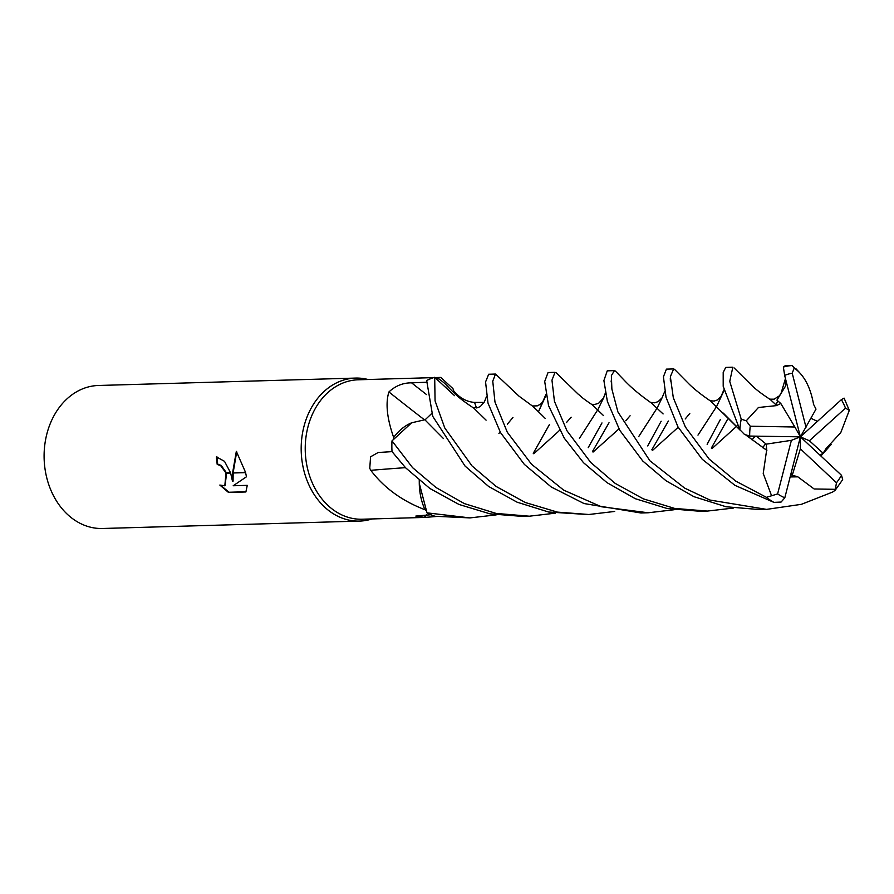 <?xml version="1.0" encoding="UTF-8"?>
<svg xmlns="http://www.w3.org/2000/svg" width="894" height="894" viewBox="0 0 894 894"><rect width="100%" height="100%" fill="white"/><g stroke="black" fill="none" stroke-linecap="round" stroke-linejoin="round"><path stroke-width="1.34" d="M433.713 377.614L358.181 379.794A69.743 54.959 88.4 0 0 307.905 470.121A69.743 54.959 88.4 0 0 362.193 519.224L424.784 517.425L415.822 516.073L430.93 514.732M436.406 516.486L424.784 517.425M496.204 514.877L469.953 517.905L427.019 512.854L419.275 483.308A54.679 43.091 88.4 0 0 424.974 509.736A69.743 54.959 88.4 0 0 425.622 510.128M424.974 509.736C402.077 500.953 384.018 487.811 370.786 470.322L369.758 468.344L370.574 456.8L378.151 452.509L392.064 451.638M355.488 378.084A71.531 56.367 88.4 0 1 368.06 379.503A71.531 56.367 88.4 0 0 303.926 470.736A71.531 56.367 88.4 0 0 372.072 518.933A71.531 56.367 88.4 0 1 359.611 521.09L102.519 528.488A71.531 56.367 88.4 0 1 46.846 478.134A71.531 56.367 88.4 0 1 98.407 385.482L355.488 378.084A71.531 56.367 88.4 0 0 303.926 470.736A71.531 56.367 88.4 0 0 359.611 521.09M232.529 481.397L232.63 473.004L245.582 472.624L246.465 476.781L233.2 485.755L247.269 485.353L245.884 491.968L228.518 492.471L219.835 485.062L224.819 485.788L225.981 473.194L230.63 473.06L232.529 481.397L233.066 481.173L233.155 472.982M216.985 456.89A70.816 55.808 88.4 0 0 217.767 464.254L221.142 465.361L226.417 472.747M217.767 464.254L217.231 464.478A71.531 56.367 -91.6 0 1 216.415 456.89L224.506 461.326L230.484 472.624L225.802 472.758L220.606 465.573L217.231 464.478M221.03 485.61L229.076 492.248L245.984 491.756M229.076 492.248L228.518 492.471M232.652 472.568L236.329 451.347L245.481 472.2L232.63 473.004M236.709 451.805L233.178 472.546M226.584 473.172L225.076 485.677M453.504 390.644C459.55 397.919 466.567 401.842 474.558 402.412L484.135 402.389M449.503 388.421A54.679 43.091 88.4 0 0 437.781 378.341L440.764 377.413L452.956 388.633L454.554 393.36M437.781 378.341A69.743 54.959 88.4 0 0 437.077 378.508M555.375 513.167L529.349 516.196L496.125 513.424L464.355 503.601L436.149 487.61L412.536 467.607L391.997 440.876L411.665 422.784A54.679 43.091 88.4 0 0 393.673 437.479A69.743 54.959 88.4 0 0 393.595 438.373M424.371 419.778A1210.543 284.37 45.9 0 1 388.912 391.963C395.427 385.839 402.993 382.8 411.586 382.844L427.142 382.207M393.673 437.479C386.968 418.314 385.381 403.149 388.912 391.963M405.474 467.663A1210.543 546.156 -12 0 0 370.786 470.322M426.561 514.899A1210.543 960.067 -102.4 0 0 424.181 517.436M776.707 405.597L758.447 407.496L746.222 420.828L741.215 419.13L729.75 381.38L732.823 367.222L725.727 367.423L723.201 372.418L723.201 386.32L739.841 429.679L744.445 434.395L749.664 436.06L800.398 436.842L809.394 440.753L845.5 408.122L849.3 410.368L844.092 398.121L841.399 399.629L800.398 436.842L791.391 440.34L777.601 493.935L766.426 497.332L735.706 481.084L709.143 459.069L685.374 427.008L673.305 397.729L670.355 376.676L673.663 368.92L674.601 369.401M614.681 511.446L588.878 514.497L557.42 512.117L525.292 502.506L496.125 486.448L471.998 465.897L444.799 428.025L435.065 400.87L434.696 377.313A71.531 56.367 88.4 0 0 426.661 380.52L432.763 416.369L465.081 466.098L488.638 486.47L517.09 502.182L548.581 512.016L587.693 514.519M707.132 444.284L720.352 419.532M727.571 419.331L711.333 448.106M805.997 427.254L792.207 373.178L794.241 368.037L792.095 365.512L785.245 365.713L783.367 367.043L784.641 375.379L800.398 436.842L815.999 409.128L813.451 404.122M792.095 365.512L794.956 368.54M488.672 374.251L485.565 381.95L487.99 403.071L500.528 432.618L524.331 464.388L551.274 487.006L583.994 503.534L640.942 512.988L648.139 512.776M762.694 447.715L765.61 443.681M674.177 509.725L648.184 512.776L601.282 506.742L563.689 490.147L531.483 464.187L507.311 432.26L494.985 402.054L492.75 381.19L495.499 374.05L519.012 396.165L533.159 406.546L545.284 418.481M673.663 368.92L666.421 369.133L663.426 376.81L666.041 397.282L677.987 426.952L702.237 459.27L734.924 485.341L773.925 502.383L781.088 502.059L784.809 497.813L800.398 436.842L800.365 448.833L836.471 482.749L835.164 490.303L832.515 492.102L801.382 504.328L766.56 509.379L709.948 500.048L684.659 488.124L649.904 460.779L617.922 411.955L611.876 389.091L611.373 375.614L614.446 370.63L607.249 370.831L603.897 380.565L607.395 401.507L619.788 430.338L642.741 460.98L666.03 480.76L693.956 496.695L726.107 506.764L759.587 509.58L766.56 509.379M670.377 380.989L670.299 377.961M391.997 440.876A71.531 56.367 88.4 0 0 392.03 451.593L405.608 467.808L429.869 488.47L458.957 504.439L489.99 513.849L522.487 516.397L529.349 516.196M647.692 445.927L661.158 421.242M668.388 421.029L651.804 449.816M549.475 424.46L533.26 453.325M555.018 372.34L548.044 372.541L544.703 381.492L548.536 405.608L564.27 438.161L583.491 462.69L607.048 482.682L635.299 498.707L667.226 508.53L700.158 511.29L707.355 511.077L674.668 508.429L643.356 498.852L615.173 483.386L590.744 462.477L566.93 430.718L554.436 401.294L551.967 380.151L555.018 372.34L556.359 372.954M733.583 508.038L707.355 511.077M609.026 422.739L592.443 451.593M427.019 512.854A71.531 56.367 88.4 0 0 435.065 516.274L469.953 517.905M588.196 447.682L601.975 422.94M419.275 483.308L419.252 480.536M411.665 422.784L424.885 419.755L426.561 421.51M425.008 419.878L431.69 413.542M434.696 377.313L454.588 395.684M776.54 405.351L770.349 399.573C761.833 393.986 755.732 389.348 752.033 385.649L734.086 367.915M486.09 420.146L473.731 408.1C465.092 402.423 458.879 397.674 455.08 393.863L446.698 385.672M785.569 379L785.569 386.04L776.92 400.154L780.831 403.529L776.629 405.474M737.394 425.421L736.265 426.594M736.231 426.628L711.959 448.654M769.712 399.16L774.115 399.193L779.456 395.763L785.569 386.04L781.132 393.058L785.591 378.084M777.668 401.317L775.958 404.747L777.668 401.317M755.229 436.149L751.988 439.837L755.229 436.149M473.094 407.698L477.452 407.753L480.357 406.513L484.492 401.674L486.515 396.511M797.504 476.58L814.121 488.973L835.298 489.32M797.426 476.86L790.151 476.927M663.102 413.933L651.178 402.859C641.389 395.986 632.259 388.633 625.141 381.202L615.396 371.044M790.698 474.77L797.47 476.714L790.195 476.77M630.091 415.766L625.744 420.761M618.86 428.751L617.821 429.913M617.776 429.958L593.024 452.096M662.029 397.886L657.235 407.843L662.074 397.785L658.14 401.618L654.71 402.792L650.53 402.423M657.213 407.887L638.662 436.663L657.213 407.887M817.451 421.365L810.936 418.291M532.288 405.988L537.35 405.842L540.468 404.177L542.468 402.199L546.111 395.103L538.657 411.329L545.977 394.321M498.919 433.355L500.204 432.003M507.345 424.192L512.944 417.464M544.558 417.721L545.284 418.47M813.395 404.222L813.506 404.01C810.322 386.588 803.717 374.474 793.693 367.68M605.461 393.338L603.484 398.176M591.336 404.222L594.253 404.569L598.522 403.362L603.539 398.053L597.93 409.452M597.907 409.508L579.413 438.418M556.303 372.899L578.161 394.142C582.229 397.238 579.837 396.388 592.275 404.826L603.539 415.621M571.154 417.196L566.505 422.504M559.543 430.226L558.359 431.523M558.314 431.567L533.774 453.761M819.999 455.169L823.128 453.213L826.324 448.151M835.164 490.303L842.673 479.642L841.511 475.295L800.398 436.842L794.867 427.008L750.245 426.214L746.222 420.828M611.183 382.006L611.138 380.911M826.414 448.218L840.796 432.551L849.3 410.368M723.984 390.644L716.653 406.401M716.642 406.435L697.979 435.121M756.358 436.16L766.225 444.15L766.75 450.341L746.255 435.266M740.053 430.014L723.302 413.117M689.62 413.676L685.206 418.973M678.121 427.187L677.082 428.293M677.049 428.327L652.486 450.431M443.469 438.574L426.628 421.588M766.873 450.319L745.976 435.154M740.176 430.215L710.641 401.071C703.567 396.388 694.035 389.169 688.436 383.403L674.557 369.356M689.777 413.486L688.995 414.403M766.605 450.375L763.23 473.485L771.589 495.779M823.128 453.213L809.394 440.753M766.225 444.15L791.391 440.34M792.363 474.859L800.365 448.833M780.831 403.529L794.867 427.008M476.502 407.921A1207.246 382.699 118.2 0 1 474.558 402.412M426.55 394.589A1207.246 283.588 45.9 0 1 411.586 382.844M741.215 419.13A71.531 56.367 88.4 0 0 739.841 429.679M791.715 365.579A71.531 56.367 88.4 0 0 783.367 367.043M766.426 497.332A71.531 56.367 88.4 0 0 773.925 502.383M792.207 373.178A64.379 50.734 88.4 0 0 784.641 375.379M836.471 482.749A64.379 50.734 88.4 0 0 841.511 475.295M845.5 408.122A64.379 50.734 88.4 0 0 841.399 399.629M750.245 426.214A64.379 50.734 88.4 0 0 749.664 436.06M777.601 493.935A64.379 50.734 88.4 0 0 784.809 497.813M440.608 377.424L435.244 377.57M662.063 397.808L664.655 391.673M792.062 474.781L790.721 474.692M799.694 372.731L795.828 368.63M603.294 398.601L605.383 392.947M820.882 455.996L831.219 444.43M723.838 389.952L721.123 396.277L717.2 400.031L714.161 401.06L710.249 400.803M488.627 374.251L495.499 374.05"/></g></svg>
